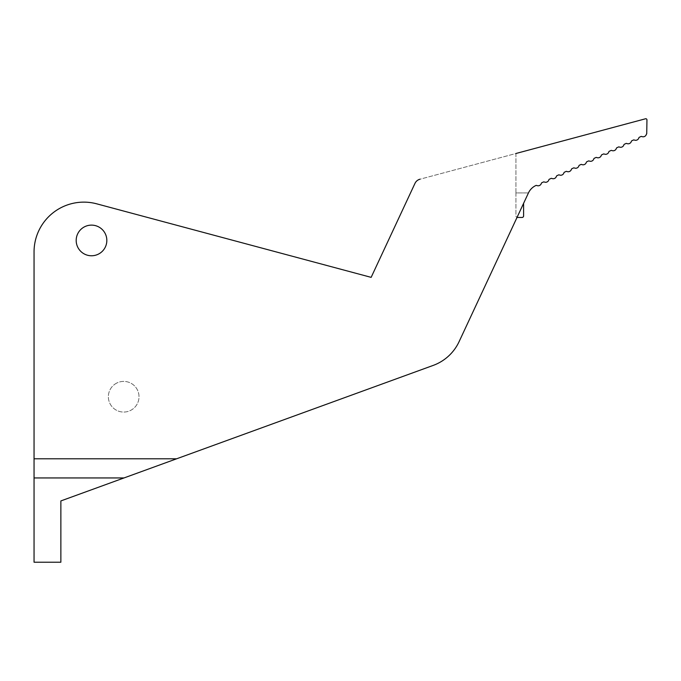<?xml version="1.0" encoding="UTF-8"?>
<svg xmlns="http://www.w3.org/2000/svg" width="681" height="681" viewBox="0 0 681 681"><rect width="100%" height="100%" fill="white"/><g stroke="black" fill="none" stroke-linecap="round" stroke-linejoin="round"><path stroke-width="0.51" stroke-dasharray="3.4 2.55" d="M523.604 215.928L523.604 203.653A1.532 1.532 0 0 1 523.749 203.006L528.447 192.936L515.943 192.936L515.943 215.928A1.532 1.532 0 0 0 517.475 217.46L522.072 217.46A1.532 1.532 0 0 0 523.604 215.928M515.943 153.497L515.943 192.936L528.447 192.936L459.096 341.658L528.447 192.936A15.322 15.322 0 0 1 535.853 185.521A1.166 1.166 0 0 1 536.824 185.521A3.32 3.32 0 0 0 541.344 183.368A1.166 1.166 0 0 1 541.744 182.78L543.591 181.921A1.166 1.166 0 0 1 544.298 181.989A3.32 3.32 0 0 0 548.835 179.878A1.166 1.166 0 0 1 549.235 179.282L551.176 178.379A1.166 1.166 0 0 1 551.882 178.456A3.32 3.32 0 0 0 556.411 176.336A1.166 1.166 0 0 1 556.82 175.749L558.667 174.889A1.166 1.166 0 0 1 559.373 174.957A3.32 3.32 0 0 0 563.911 172.846A1.166 1.166 0 0 1 564.311 172.259L566.158 171.391A1.166 1.166 0 0 1 566.864 171.467A3.32 3.32 0 0 0 571.402 169.348A1.166 1.166 0 0 1 571.802 168.76L573.649 167.901A1.166 1.166 0 0 1 574.364 167.969A3.32 3.32 0 0 0 578.893 165.858A1.166 1.166 0 0 1 579.293 165.27L581.055 164.444A1.166 1.166 0 0 1 581.761 164.521A3.32 3.32 0 0 0 586.298 162.401A1.166 1.166 0 0 1 586.699 161.814L588.546 160.954A1.166 1.166 0 0 1 589.261 161.022A3.32 3.32 0 0 0 593.789 158.911A1.166 1.166 0 0 1 594.19 158.324L596.045 157.456A1.166 1.166 0 0 1 596.752 157.532A3.32 3.32 0 0 0 601.28 155.413A1.166 1.166 0 0 1 601.689 154.825L603.536 153.966A1.166 1.166 0 0 1 604.243 154.034A3.32 3.32 0 0 0 608.78 151.923A1.166 1.166 0 0 1 609.18 151.335L611.112 150.433A1.166 1.166 0 0 1 611.827 150.501A3.32 3.32 0 0 0 616.356 148.39A1.166 1.166 0 0 1 616.756 147.794L618.612 146.934A1.166 1.166 0 0 1 619.318 147.002A3.32 3.32 0 0 0 623.856 144.891A1.166 1.166 0 0 1 624.256 144.304L626.103 143.444A1.166 1.166 0 0 1 626.809 143.512A3.32 3.32 0 0 0 631.347 141.401A1.166 1.166 0 0 1 631.747 140.805L633.594 139.946A1.166 1.166 0 0 1 634.3 140.022A3.32 3.32 0 0 0 638.838 137.903A1.166 1.166 0 0 1 639.238 137.315L641.085 136.455A1.166 1.166 0 0 1 641.8 136.523A3.32 3.32 0 0 0 646.329 134.412A1.166 1.166 0 0 1 646.729 133.825L646.95 119.899A1.149 1.149 0 0 0 645.503 118.783L419.922 179.231A7.661 7.661 0 0 0 414.967 183.393A7.661 7.661 0 0 1 419.922 179.231L515.943 153.497L515.943 192.936L528.447 192.936L515.943 192.936L515.943 215.928A1.532 1.532 0 0 0 517.041 217.392M523.749 203.006L459.096 341.658A45.967 45.967 0 0 1 433.159 365.425A45.967 45.967 0 0 0 459.096 341.658A45.967 45.967 0 0 1 433.159 365.425L60.864 500.927L60.864 562.217L34.05 562.217L34.05 251.936A49.798 49.798 0 0 1 96.736 203.832A49.798 49.798 0 0 0 34.05 251.936A49.798 49.798 0 0 1 96.736 203.832L371.145 277.363L414.967 183.393A7.661 7.661 0 0 1 419.922 179.231M91.509 255.767A15.322 15.322 0 0 0 106.832 240.444A15.322 15.322 0 0 0 91.509 225.122A15.322 15.322 0 0 0 76.187 240.444A15.322 15.322 0 0 0 91.509 255.767A15.322 15.322 0 0 0 106.832 240.444A15.322 15.322 0 0 0 91.509 225.122A15.322 15.322 0 0 0 76.187 240.444A15.322 15.322 0 0 0 91.509 255.767A15.322 15.322 0 0 1 76.187 240.444A15.322 15.322 0 0 1 91.509 225.122A15.322 15.322 0 0 1 106.832 240.444A15.322 15.322 0 0 1 91.509 255.767M116.34 383.284A15.322 15.322 0 0 0 110.237 404.08A15.322 15.322 0 0 0 131.033 410.183A15.322 15.322 0 0 0 137.136 389.387A15.322 15.322 0 0 0 116.34 383.284A15.322 15.322 0 0 0 110.237 404.08A15.322 15.322 0 0 0 131.033 410.183A15.322 15.322 0 0 0 137.136 389.387A15.322 15.322 0 0 0 116.34 383.284M34.05 477.943L124.01 477.943L60.864 500.927L60.864 562.217L60.864 500.927L176.634 458.79L34.05 458.79L34.05 562.217L60.864 562.217L34.05 562.217L34.05 251.936M96.736 203.832L371.145 277.363L414.967 183.393M433.159 365.425L124.01 477.943"/><path stroke-width="1.02" d="M517.041 217.392A1.532 1.532 0 0 0 517.475 217.46L522.072 217.46A1.532 1.532 0 0 0 523.604 215.928L523.604 203.653A1.532 1.532 0 0 1 523.749 203.006M91.509 255.767A15.322 15.322 0 0 0 106.832 240.444A15.322 15.322 0 0 0 91.509 225.122A15.322 15.322 0 0 0 76.187 240.444A15.322 15.322 0 0 0 91.509 255.767M433.159 365.425L176.634 458.79L433.159 365.425A45.967 45.967 0 0 0 459.096 341.658L528.447 192.936A15.322 15.322 0 0 1 535.853 185.521A1.166 1.166 0 0 1 536.824 185.521A3.32 3.32 0 0 0 541.344 183.368A1.166 1.166 0 0 1 541.744 182.78L543.591 181.921A1.166 1.166 0 0 1 544.298 181.989A3.32 3.32 0 0 0 548.835 179.878A1.166 1.166 0 0 1 549.235 179.282L551.176 178.379A1.166 1.166 0 0 1 551.882 178.456A3.32 3.32 0 0 0 556.411 176.336A1.166 1.166 0 0 1 556.82 175.749L558.667 174.889A1.166 1.166 0 0 1 559.373 174.957A3.32 3.32 0 0 0 563.911 172.846A1.166 1.166 0 0 1 564.311 172.259L566.158 171.391A1.166 1.166 0 0 1 566.864 171.467A3.32 3.32 0 0 0 571.402 169.348A1.166 1.166 0 0 1 571.802 168.76L573.649 167.901A1.166 1.166 0 0 1 574.364 167.969A3.32 3.32 0 0 0 578.893 165.858A1.166 1.166 0 0 1 579.293 165.27L581.055 164.444A1.166 1.166 0 0 1 581.761 164.521A3.32 3.32 0 0 0 586.298 162.401A1.166 1.166 0 0 1 586.699 161.814L588.546 160.954A1.166 1.166 0 0 1 589.261 161.022A3.32 3.32 0 0 0 593.789 158.911A1.166 1.166 0 0 1 594.19 158.324L596.045 157.456A1.166 1.166 0 0 1 596.752 157.532A3.32 3.32 0 0 0 601.28 155.413A1.166 1.166 0 0 1 601.689 154.825L603.536 153.966A1.166 1.166 0 0 1 604.243 154.034A3.32 3.32 0 0 0 608.78 151.923A1.166 1.166 0 0 1 609.18 151.335L611.112 150.433A1.166 1.166 0 0 1 611.827 150.501A3.32 3.32 0 0 0 616.356 148.39A1.166 1.166 0 0 1 616.756 147.794L618.612 146.934A1.166 1.166 0 0 1 619.318 147.002A3.32 3.32 0 0 0 623.856 144.891A1.166 1.166 0 0 1 624.256 144.304L626.103 143.444A1.166 1.166 0 0 1 626.809 143.512A3.32 3.32 0 0 0 631.347 141.401A1.166 1.166 0 0 1 631.747 140.805L633.594 139.946A1.166 1.166 0 0 1 634.3 140.022A3.32 3.32 0 0 0 638.838 137.903A1.166 1.166 0 0 1 639.238 137.315L641.085 136.455A1.166 1.166 0 0 1 641.8 136.523A3.32 3.32 0 0 0 646.329 134.412A1.166 1.166 0 0 1 646.729 133.825L646.95 119.899A1.149 1.149 0 0 0 645.503 118.783L515.943 153.497M419.922 179.231A7.661 7.661 0 0 0 414.967 183.393L371.145 277.363L414.967 183.393M96.736 203.832L371.145 277.363L96.736 203.832A49.798 49.798 0 0 0 34.05 251.936L34.05 458.79L34.05 251.936M60.864 562.217L60.864 500.927L124.01 477.943L34.05 477.943L34.05 562.217L60.864 562.217M34.05 477.943L34.05 458.79L176.634 458.79L124.01 477.943"/></g></svg>
